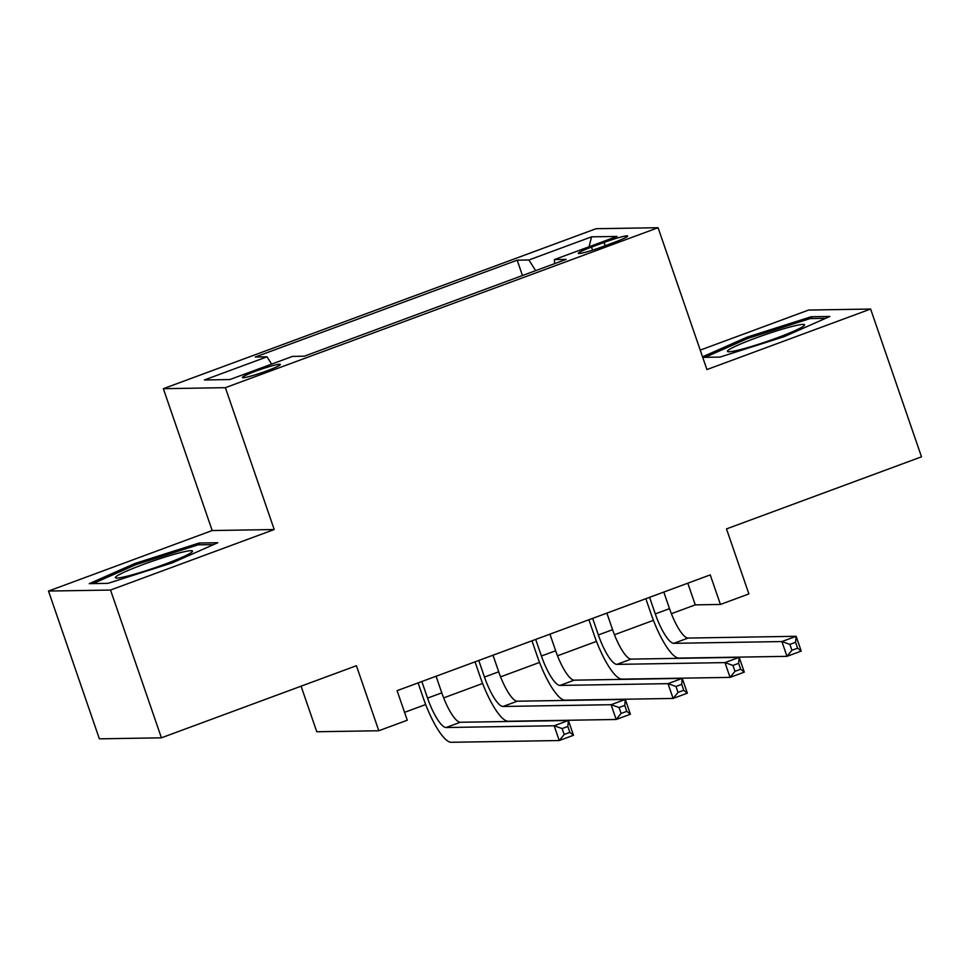 <?xml version="1.0" encoding="UTF-8"?>
<svg xmlns="http://www.w3.org/2000/svg" width="970" height="970" viewBox="0 0 970 970"><rect width="100%" height="100%" fill="white"/><g stroke="black" fill="none" stroke-linecap="round" stroke-linejoin="round"><path stroke-width="1.45" d="M266.738 370.904A20.079 1.722 -19 0 0 280.354 364.453A20.079 1.722 -19 0 0 256.007 371.074A20.079 1.722 -19 0 0 242.379 377.524A20.079 1.722 -19 0 0 266.738 370.904M301.076 686.19L316.778 731.756L378.809 730.749L407.279 720.225L397.094 690.664L710.246 574.895L720.419 604.455L748.888 593.931L726.494 528.905L921.5 456.821L870.623 309.042L808.58 310.06L700.231 350.121M48.5 591.057L99.376 738.837L161.42 737.818L110.531 590.051L274.219 529.535L225.379 387.673L163.348 388.691L212.187 530.541L48.5 591.057L110.531 590.051M225.379 387.673L658.084 227.708L596.053 228.714L163.348 388.691M604.043 242.464L591.518 247.095A19.448 1.661 -19 0 0 578.326 253.34A19.448 1.661 -19 0 0 601.909 246.926L614.434 242.294A19.448 1.661 -19 0 0 627.638 236.049A19.448 1.661 -19 0 0 604.043 242.464L605.171 245.725M535.646 270.654L528.917 259.984L517.192 260.178L255.28 357.008L267.017 356.814L204.391 379.973L229.878 379.549L292.503 356.402L304.24 356.208L566.14 259.378L554.404 259.572L554.646 263.634M528.917 259.984L591.554 236.838L617.029 236.425L554.404 259.572M378.809 730.749L356.414 665.723L161.42 737.818M658.084 227.708L706.924 369.558L870.623 309.042M671.385 613.695L695.272 604.868L720.419 604.455M404.563 712.344L425.672 704.535M443.642 697.891L482.611 683.486M500.581 676.842L539.55 662.437M557.52 655.793L596.477 641.388M614.446 634.744L653.416 620.339M687.803 583.188L695.272 604.868M522.466 275.529L517.192 260.178M267.017 356.814L271.624 364.114M589.093 246.756L591.554 236.838M702.729 357.36L719.982 357.081L784.269 336.614L829.871 316.45L811.187 316.753L746.9 337.22L702.547 356.827M274.219 529.535L212.187 530.541M107.925 583.346L172.211 562.891L217.813 542.727L199.129 543.03L134.854 563.497L89.252 583.661L107.925 583.346M747.385 338.615L746.9 337.22M811.805 318.536L811.187 316.753M135.327 564.892L134.854 563.497M199.747 544.813L199.129 543.03M649.585 597.326L655.284 613.913A31.367 7.942 -110.3 0 0 673.847 643.328L781.905 641.558L796.14 636.296L801.22 651.076L786.985 656.338L678.939 658.109A47.057 11.907 69.7 0 1 651.1 613.974L645.838 598.708M663.807 592.064L669.518 608.651A31.367 7.942 -110.3 0 0 688.082 638.066L796.14 636.296L795.57 642.273L789.883 644.383L791.92 650.288L797.607 648.19L795.57 642.273M791.92 650.288L786.985 656.338L781.905 641.558L789.883 644.383M797.607 648.19L801.22 651.076M776.885 337.924A40.788 3.492 -19 0 0 804.3 325.459A40.788 3.492 -19 0 0 755.096 338.275A40.788 3.492 -19 0 0 728.034 351.722A40.788 3.492 -19 0 0 776.885 337.924M705.081 357.324L747.894 338.397L810.18 318.56L825.664 318.318M191.442 552.439A40.788 3.492 -19 0 0 192.242 551.736A40.788 3.492 -19 0 0 160.79 558.393A40.788 3.492 -19 0 0 116.436 576.313A40.788 3.492 -19 0 0 115.976 577.999A40.788 3.492 -19 0 0 152.811 568.456A40.788 3.492 -19 0 0 191.442 552.439M93.023 583.6L135.836 564.673L198.123 544.837L213.606 544.594M592.646 618.375L598.357 634.962A31.367 7.942 -110.3 0 0 616.908 664.377L724.966 662.607L739.201 657.345L744.293 672.125L730.058 677.387L622 679.145A47.057 11.907 69.7 0 1 594.161 635.023L588.899 619.757M606.88 613.113L612.591 629.7A31.367 7.942 -110.3 0 0 631.143 659.115L739.201 657.345L738.643 663.322L732.944 665.432L734.981 671.337L740.668 669.239L738.643 663.322M734.981 671.337L730.058 677.387L724.966 662.607L732.944 665.432M740.668 669.239L744.293 672.125M535.707 639.424L541.418 656.011A31.367 7.942 -110.3 0 0 559.981 685.426L668.027 683.656L682.262 678.394L687.354 693.174L673.119 698.436L565.061 700.194A47.057 11.907 69.7 0 1 537.222 656.072L531.972 640.806M549.942 634.162L555.652 650.749A31.367 7.942 -110.3 0 0 574.216 680.164L682.262 678.394L681.704 684.371L676.005 686.481L678.042 692.386L683.741 690.288L681.704 684.371M678.042 692.386L673.119 698.436L668.027 683.656L676.005 686.481M683.741 690.288L687.354 693.174M478.768 660.473L484.479 677.06A31.367 7.942 -110.3 0 0 503.042 706.475L611.1 704.705L625.335 699.443L630.415 714.223L616.18 719.485L508.134 721.244A47.057 11.907 69.7 0 1 480.295 677.121L475.033 661.855M493.002 655.211L498.713 671.798A31.367 7.942 -110.3 0 0 517.277 701.213L625.335 699.443L624.765 705.42L619.078 707.53L621.103 713.435L626.802 711.337L624.765 705.42M621.103 713.435L616.18 719.485L611.1 704.705L619.078 707.53M626.802 711.337L630.415 714.223M421.841 681.522L427.552 698.109A31.367 7.942 -110.3 0 0 446.103 727.524L554.161 725.754L568.396 720.492L573.488 735.272L559.253 740.534L451.195 742.293A47.057 11.907 69.7 0 1 423.356 698.17L418.094 682.904M436.076 676.26L441.786 692.847A31.367 7.942 -110.3 0 0 460.338 722.262L568.396 720.492L567.826 726.469L562.139 728.579L564.176 734.484L569.863 732.386L567.826 726.469M564.176 734.484L559.253 740.534L554.161 725.754L562.139 728.579M569.863 732.386L573.488 735.272M592.573 250.151L591.518 247.095M669.518 608.651L655.284 613.913M688.082 638.066L673.847 643.328M612.591 629.7L598.357 634.962M631.143 659.115L616.908 664.377M555.652 650.749L541.418 656.011M574.216 680.164L559.981 685.426M498.713 671.798L484.479 677.06M517.277 701.213L503.042 706.475M441.786 692.847L427.552 698.109M460.338 722.262L446.103 727.524"/></g></svg>
